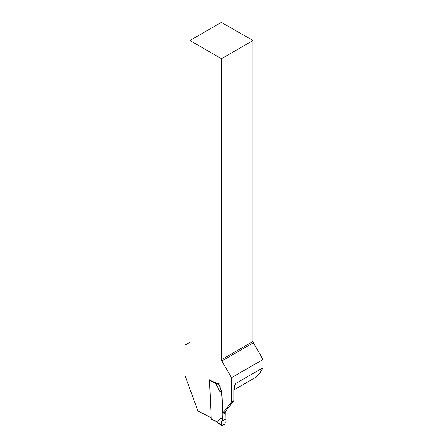 <?xml version="1.0" encoding="UTF-8"?>
<svg xmlns="http://www.w3.org/2000/svg" width="448" height="448" viewBox="0 0 448 448"><rect width="100%" height="100%" fill="white"/><g stroke="black" fill="none" stroke-linecap="round" stroke-linejoin="round"><path stroke-width="0.67" d="M220.074 384.166L219.604 385.078L219.94 388.539L220.203 388.382L221.29 390.141L222.051 396.889L222.796 414.383L222.684 418.174L220.864 417.962M231.482 402.041L231.482 377.698L221.833 360.993L253.344 342.804L263.032 359.486L263.032 367.696L235.978 383.314L235.178 384.199L233.979 389.558L233.979 400.596L231.482 402.041L222.774 413.101L222.062 397.018A1.77 1.019 -120 0 0 222.051 396.889M221.48 359.654L221.48 58.699L252.986 40.51L252.986 341.466L221.48 359.654L221.833 360.993M211.21 417.81L197.87 410.917L184.968 375.452L184.968 345.072L189.526 342.44L189.969 341.6L189.969 40.51L221.48 58.699M214.564 382.295L209.574 380.022M214.564 382.301L220.018 384.194L220.203 388.382M233.979 400.596L225.277 411.656L222.774 413.101M252.986 40.51L221.34 22.4L189.969 40.51M253.344 342.804L252.986 341.466M233.979 389.906L256.077 377.149L259.263 374.041L263.032 367.696M231.482 377.698L263.032 359.486M209.675 379.77A0.706 0.431 117.3 0 0 209.546 380.268L211.249 418.74A0.706 0.431 117.3 0 0 211.422 419.076L216.838 421.876M211.249 418.74L217.594 422.016L220.674 418.018M221.57 392.952L219.66 391.11L221.57 392.952L222.018 396.911M219.682 391.255L221.295 392.157L220.993 390.314L221.29 390.141M209.546 380.268L215.891 383.55L219.481 390.998M217.594 422.016L216.798 421.826M222.684 418.174L222.348 420.918L221.402 421.59L221.379 425.253L221.402 421.59L224.935 419.546L224.896 423.853C223.496 424.973 222.32 425.438 221.379 425.253L216.367 421.417M222.348 420.918L225.943 418.841L225.798 410.995M215.891 383.55L214.934 382.402M222.662 418.337L220.853 418.124L222.488 419.11M221.402 421.59L225.943 418.841M221.911 425.589L224.795 423.92L225.271 423.007L224.935 419.546M219.94 388.539L220.993 390.314M219.604 385.078L215.505 383.135M221.536 392.801L221.295 392.157M235.978 383.314L234.511 385.79M222.471 419.233L220.494 418.04M225.87 412.608L222.796 414.383M225.87 412.731L222.796 414.506M221.267 392.045L219.29 390.779M216.653 421.775L221.514 425.6"/></g></svg>
